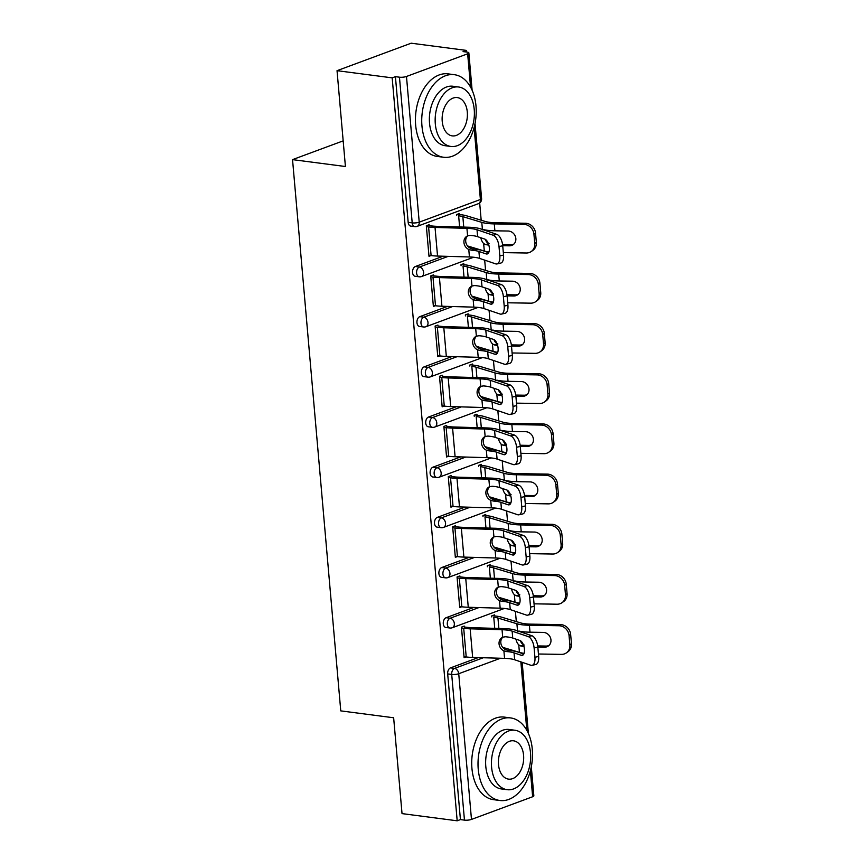 <?xml version="1.0" encoding="UTF-8"?>
<svg xmlns="http://www.w3.org/2000/svg" width="864" height="864" viewBox="0 0 864 864"><rect width="100%" height="100%" fill="white"/><g stroke="black" fill="none" stroke-linecap="round" stroke-linejoin="round"><path stroke-width="1.3" d="M531.306 766.757L533.844 795.82A5 1.231 175 0 1 532.645 796.748L471.474 819.418A5 1.231 175 0 1 464.454 820.12L460.426 819.601L457.186 820.8L402.03 813.607L393.649 717.768L340.762 710.878L292.54 159.624L345.416 166.514L337.036 70.675L411.178 43.2L466.322 50.393L463.082 51.592L467.111 52.11A5 1.231 -5 0 1 468.85 52.877L472.111 90.212M516.305 621.605L515.408 611.345M511.909 571.428L511.013 561.168M507.524 521.262L506.628 510.991M503.129 471.085L502.232 460.825M498.744 420.908L497.848 410.648M494.359 370.742L493.452 360.482M489.964 320.566L489.067 310.306M485.579 270.4L484.682 260.129M481.183 220.223L479.671 202.964M466.474 52.034L466.322 50.393M343.181 140.864L292.54 159.624M406.48 76.475L419.224 222.167A5 1.231 -5 0 1 412.204 222.88A5 3.229 97.4 0 0 414.796 226.627L410.767 226.109A5 3.229 -82.6 0 1 408.175 222.35L412.204 222.88L399.46 77.188A5 1.231 -5 0 0 406.48 76.475L467.651 53.806A5 1.231 -5 0 0 468.85 52.877M408.175 222.35L395.42 76.658L392.18 77.857L337.036 70.675M399.46 77.188L395.42 76.658M457.186 820.8L392.18 77.857M431.006 255.56L428.998 256.306L426.319 225.752L429.138 224.716M456.678 215.557L456.592 214.542L459.4 213.494L459.486 214.52M446.105 617.706L450.133 618.235A5 3.229 -82.6 0 0 447.314 624.262A5 3.229 97.4 0 0 449.917 628.009L445.889 627.491A5 3.229 -82.6 0 1 443.286 623.732A5 3.229 -82.6 0 1 446.105 617.706L473.861 607.424M499.09 598.072L500.094 597.704M460.426 819.601L447.682 673.909A5 3.229 -82.6 0 1 450.5 667.883L478.246 657.601M503.485 648.248L504.479 647.881M459.864 575.921L457.045 576.958L459.724 607.511L461.732 606.766M487.404 566.762L487.318 565.747L490.126 564.71L490.212 565.726M437.324 517.363L441.364 517.892A5 3.229 -82.6 0 0 438.534 523.908A5 3.229 97.4 0 0 441.137 527.666L437.108 527.137A5 3.229 -82.6 0 1 434.506 523.39A5 3.229 -82.6 0 1 437.324 517.363L465.08 507.082M490.309 497.729L491.314 497.362M451.084 475.578L448.276 476.615L450.943 507.168L452.952 506.423M478.624 466.42L478.537 465.404L481.345 464.357L481.432 465.383M428.555 417.02L432.583 417.539A5 3.229 -82.6 0 0 429.764 423.565A5 3.229 97.4 0 0 432.356 427.324L428.328 426.794A5 3.229 -82.6 0 1 425.725 423.047A5 3.229 -82.6 0 1 428.555 417.02L456.3 406.739M481.529 397.386L482.533 397.019M442.303 375.235L439.495 376.272L442.163 406.825L444.182 406.08M469.843 366.077L469.757 365.062L472.565 364.014L472.651 365.04M419.774 316.678L423.803 317.196A5 3.229 -82.6 0 0 420.984 323.222A5 3.229 97.4 0 0 423.576 326.981L419.548 326.452A5 3.229 -82.6 0 1 416.956 322.693A5 3.229 -82.6 0 1 419.774 316.678L447.52 306.385M472.759 297.043L473.753 296.665M433.523 274.882L430.715 275.929L433.382 306.482L435.402 305.737M461.063 265.734L460.976 264.719L463.784 263.671L463.871 264.686M415.379 266.501L419.407 267.03A5 3.229 -82.6 0 0 416.588 273.056A5 3.229 97.4 0 0 419.191 276.804L415.163 276.275A5 3.229 -82.6 0 1 412.56 272.527A5 3.229 -82.6 0 1 415.379 266.501L443.135 256.219M468.364 246.866L469.357 246.499M465.458 315.911L465.361 314.885L468.18 313.848L468.266 314.863M437.908 325.058L435.1 326.095L437.778 356.648L439.787 355.903M424.159 366.844L428.188 367.373A5 3.229 -82.6 0 0 425.369 373.399A5 3.229 97.4 0 0 427.972 377.147L423.932 376.628A5 3.229 -82.6 0 1 421.34 372.87A5 3.229 -82.6 0 1 424.159 366.844L451.915 356.562M477.144 347.209L478.138 346.842M474.239 416.254L474.142 415.228L476.95 414.191L477.047 415.206M446.688 425.401L443.88 426.449L446.558 457.002L448.567 456.257M432.94 467.186L436.968 467.716A5 3.229 -82.6 0 0 434.149 473.742A5 3.229 97.4 0 0 436.741 477.49L432.713 476.971A5 3.229 -82.6 0 1 430.121 473.213A5 3.229 -82.6 0 1 432.94 467.186L460.696 456.905M485.924 447.552L486.918 447.185M483.008 516.596L482.922 515.57L485.73 514.534L485.827 515.549M455.468 525.744L452.66 526.792L455.339 557.345L457.348 556.6M441.72 567.54L445.748 568.058A5 3.229 -82.6 0 0 442.93 574.085A5 3.229 97.4 0 0 445.522 577.843L441.493 577.314A5 3.229 -82.6 0 1 438.901 573.556A5 3.229 -82.6 0 1 441.72 567.54L469.465 557.248M494.705 547.906L495.698 547.528M491.789 616.939L491.702 615.924L494.51 614.876L494.597 615.902M464.249 626.098L461.441 627.134L464.108 657.688L466.128 656.942M477.619 236.671L484.823 239.112A7.657 3.618 77.2 0 1 489.326 247.828A7.657 3.618 77.2 0 1 487.166 253.984A7.657 3.618 77.2 0 1 486.108 253.908L478.915 251.467A22.313 5.486 -5 0 0 474.217 250.463A22.313 5.486 -5 0 0 471.474 250.193L468.774 249.469A7.657 6.707 57.6 0 1 463.936 242.536A7.657 6.707 57.6 0 1 466.798 236.272A7.657 6.707 57.6 0 1 467.586 235.85L470.178 235.397A22.313 5.486 -5 0 1 472.932 235.667A22.313 5.486 -5 0 1 477.619 236.671L477.014 229.759A22.313 5.486 -5 0 0 472.327 228.755A22.313 5.486 -5 0 0 466.927 228.344L435.035 227.437A26.644 6.545 175 0 1 428.598 226.951L426.406 226.66M429.214 225.623L431.406 225.914A22.313 5.486 -5 0 0 436.795 226.314L468.688 227.232A26.644 6.545 175 0 1 475.135 227.707A26.644 6.545 175 0 1 480.74 228.906L496.832 234.382A9.99 4.72 77.2 0 1 502.718 245.743L499.003 246.586L499.813 255.917A9.99 4.72 -102.8 0 1 496.994 263.941A9.99 4.72 -102.8 0 1 495.623 263.844L479.52 258.379A22.313 5.486 -5 0 0 474.822 257.375A22.313 5.486 -5 0 0 469.433 256.975L437.54 256.057A26.644 6.545 175 0 1 431.104 255.571L428.911 255.29M467.737 235.786A7.657 6.707 -122.4 0 0 465.707 241.423A7.657 6.707 -122.4 0 0 470.534 248.346L473.245 249.059A26.644 6.545 175 0 1 477.036 249.415A26.644 6.545 175 0 1 482.641 250.625L488.657 252.666M499.813 255.917L503.539 255.064L502.718 245.743M503.539 255.064A9.99 4.72 77.2 0 1 500.71 263.099L496.994 263.941M499.003 246.586A9.99 4.72 -102.8 0 0 493.117 235.224L477.014 229.759M525.431 223.247A9.99 8.921 54.8 0 1 535.529 233.053L533.93 234.176A9.99 8.921 -125.2 0 0 523.843 224.37L525.431 223.247L495.882 222.772A22.313 5.486 175 0 1 489.618 222.34A22.313 5.486 175 0 1 485.417 221.497L466.463 215.784A26.644 6.545 -5 0 0 461.452 214.78L457.38 214.25M459.616 226.973L458.644 215.816A22.313 5.486 175 0 1 462.845 216.659L481.788 222.372A26.644 6.545 -5 0 0 486.81 223.387A26.644 6.545 -5 0 0 494.284 223.895L523.843 224.37M482.447 229.878L484.153 229.748A26.644 6.545 -5 0 0 487.415 230.299A26.644 6.545 -5 0 0 494.888 230.807L508.097 231.023A7.657 6.836 54.8 0 1 515.84 238.529A7.657 6.836 54.8 0 1 513.162 244.685A7.657 6.836 54.8 0 1 509.393 245.819L510.991 244.696L502.578 244.555M485.158 239.263A7.657 3.888 -103.6 0 0 487.264 242.622L489.11 243.659M488.441 243.821L485.449 244.534A26.644 6.545 -5 0 0 488.7 245.095A26.644 6.545 -5 0 0 488.851 245.117M485.449 244.534L483.635 243.497A7.657 3.888 76.4 0 1 480.805 237.751M467.521 245.948L484.294 251.003A26.644 6.545 -5 0 0 488.959 251.964M503.323 252.623L526.349 253.001A9.99 8.921 -125.2 0 0 531.252 251.521A9.99 8.921 -125.2 0 0 534.751 243.497L536.35 242.374A9.99 8.921 54.8 0 1 532.85 250.398L531.252 251.521M533.93 234.176L534.751 243.497M502.718 245.711L509.393 245.819M535.529 233.053L536.35 242.374M510.991 244.696A7.657 6.836 -125.2 0 0 513.907 244.058M421.956 125.993A41.634 26.935 97.4 0 0 443.599 157.259A41.634 26.935 97.4 0 0 475.999 105.97A41.634 26.935 97.4 0 0 454.356 74.693A41.634 26.935 97.4 0 0 421.956 125.993M454.356 74.693L448.06 73.872A41.634 26.935 97.4 0 0 415.66 125.172A41.634 26.935 97.4 0 0 437.303 156.438L443.599 157.259M450.9 146.459L445.1 145.703A29.981 19.397 -82.6 0 1 429.527 123.185A29.981 19.397 -82.6 0 1 452.855 86.249L458.644 87.005A29.981 19.397 97.4 0 0 435.316 123.941A29.981 19.397 97.4 0 0 450.9 146.459A29.981 19.397 97.4 0 0 474.228 109.523A29.981 19.397 97.4 0 0 458.644 87.005M467.305 112.082A19.321 12.496 97.4 0 0 457.261 97.578A19.321 12.496 97.4 0 0 442.228 121.381A19.321 12.496 97.4 0 0 452.272 135.886A19.321 12.496 97.4 0 0 467.305 112.082M478.235 769.23A41.634 26.935 97.4 0 0 499.878 800.496A41.634 26.935 97.4 0 0 532.278 749.207A41.634 26.935 97.4 0 0 510.635 717.93A41.634 26.935 97.4 0 0 478.235 769.23M510.635 717.93L504.338 717.109A41.634 26.935 97.4 0 0 471.938 768.409A41.634 26.935 97.4 0 0 493.582 799.675L499.878 800.496M507.168 789.696L501.379 788.94A29.981 19.397 -82.6 0 1 485.795 766.422A29.981 19.397 -82.6 0 1 509.123 729.486L514.922 730.242A29.981 19.397 97.4 0 0 491.594 767.178A29.981 19.397 97.4 0 0 507.168 789.696A29.981 19.397 97.4 0 0 530.496 752.76A29.981 19.397 97.4 0 0 514.922 730.242M523.584 755.32A19.321 12.496 97.4 0 0 513.54 740.815A19.321 12.496 97.4 0 0 498.506 764.618A19.321 12.496 97.4 0 0 508.55 779.123A19.321 12.496 97.4 0 0 523.584 755.32M482.015 286.848L489.208 289.289A7.657 3.618 77.2 0 1 493.722 297.994A7.657 3.618 77.2 0 1 491.551 304.16A7.657 3.618 77.2 0 1 490.504 304.085L483.311 301.644A22.313 5.486 -5 0 0 478.613 300.629A22.313 5.486 -5 0 0 475.859 300.359L473.17 299.635A7.657 6.707 57.6 0 1 468.331 292.712A7.657 6.707 57.6 0 1 471.193 286.448A7.657 6.707 57.6 0 1 471.971 286.027L474.563 285.563A22.313 5.486 -5 0 1 477.317 285.844A22.313 5.486 -5 0 1 482.015 286.848L481.41 279.925A22.313 5.486 -5 0 0 476.712 278.921A22.313 5.486 -5 0 0 471.323 278.521L439.43 277.603A26.644 6.545 175 0 1 432.983 277.128L430.79 276.836M433.598 275.8L435.791 276.08A22.313 5.486 -5 0 0 441.191 276.491L473.083 277.398A26.644 6.545 175 0 1 479.52 277.884A26.644 6.545 175 0 1 485.125 279.083L501.228 284.548A9.99 4.72 77.2 0 1 507.103 295.909L503.388 296.762L504.198 306.083A9.99 4.72 -102.8 0 1 501.379 314.118A9.99 4.72 -102.8 0 1 500.008 314.021L483.916 308.556A22.313 5.486 -5 0 0 479.218 307.552A22.313 5.486 -5 0 0 473.818 307.141L441.925 306.234A26.644 6.545 175 0 1 435.488 305.748L433.296 305.456M472.122 285.962A7.657 6.707 -122.4 0 0 470.092 291.589A7.657 6.707 -122.4 0 0 474.93 298.523L477.641 299.236A26.644 6.545 175 0 1 481.421 299.592A26.644 6.545 175 0 1 487.026 300.791L493.052 302.843M504.198 306.083L507.924 305.24L507.103 295.909M507.924 305.24A9.99 4.72 77.2 0 1 505.105 313.265L501.379 314.118M503.388 296.762A9.99 4.72 -102.8 0 0 497.502 285.401L481.41 279.925M486.4 337.014L493.592 339.466A7.657 3.618 77.2 0 1 498.107 348.17A7.657 3.618 77.2 0 1 495.947 354.326A7.657 3.618 77.2 0 1 494.888 354.251L487.696 351.81A22.313 5.486 -5 0 0 482.998 350.806A22.313 5.486 -5 0 0 480.254 350.536L477.554 349.812A7.657 6.707 57.6 0 1 472.716 342.878A7.657 6.707 57.6 0 1 475.578 336.614A7.657 6.707 57.6 0 1 476.366 336.193L478.958 335.74A22.313 5.486 -5 0 1 481.702 336.01A22.313 5.486 -5 0 1 486.4 337.014L485.795 330.102A22.313 5.486 -5 0 0 481.097 329.098A22.313 5.486 -5 0 0 475.708 328.698L443.815 327.78A26.644 6.545 175 0 1 437.378 327.294L435.186 327.013M437.994 325.966L440.186 326.257A22.313 5.486 -5 0 0 445.576 326.657L477.468 327.575A26.644 6.545 175 0 1 483.916 328.061A26.644 6.545 175 0 1 489.521 329.26L505.613 334.724A9.99 4.72 77.2 0 1 511.499 346.086L507.773 346.928L508.594 356.26A9.99 4.72 -102.8 0 1 505.775 364.284A9.99 4.72 -102.8 0 1 504.403 364.198L488.3 358.722A22.313 5.486 -5 0 0 483.602 357.718A22.313 5.486 -5 0 0 478.213 357.318L446.321 356.4A26.644 6.545 175 0 1 439.884 355.925L437.692 355.633M476.507 336.139A7.657 6.707 -122.4 0 0 474.487 341.766A7.657 6.707 -122.4 0 0 479.315 348.689L482.026 349.402A26.644 6.545 175 0 1 485.816 349.769A26.644 6.545 175 0 1 491.411 350.968L497.437 353.009M508.594 356.26L512.309 355.406L511.499 346.086M512.309 355.406A9.99 4.72 77.2 0 1 509.49 363.442L505.775 364.284M507.773 346.928A9.99 4.72 -102.8 0 0 501.898 335.567L485.795 330.102M490.795 387.191L497.988 389.632A7.657 3.618 77.2 0 1 502.492 398.347A7.657 3.618 77.2 0 1 500.332 404.503A7.657 3.618 77.2 0 1 499.284 404.428L492.08 401.987A22.313 5.486 -5 0 0 487.393 400.982A22.313 5.486 -5 0 0 484.639 400.702L481.95 399.989A7.657 6.707 57.6 0 1 477.112 393.055A7.657 6.707 57.6 0 1 479.974 386.791A7.657 6.707 57.6 0 1 480.751 386.37L483.343 385.916A22.313 5.486 -5 0 1 486.097 386.186A22.313 5.486 -5 0 1 490.795 387.191L490.19 380.279A22.313 5.486 -5 0 0 485.492 379.274A22.313 5.486 -5 0 0 480.092 378.864L448.2 377.946A26.644 6.545 175 0 1 441.763 377.471L439.571 377.179M442.379 376.142L444.571 376.423A22.313 5.486 -5 0 0 449.971 376.834L481.864 377.741A26.644 6.545 175 0 1 488.3 378.227A26.644 6.545 175 0 1 493.906 379.426L510.008 384.901A9.99 4.72 77.2 0 1 515.884 396.252L512.168 397.105L512.978 406.426A9.99 4.72 -102.8 0 1 510.16 414.461A9.99 4.72 -102.8 0 1 508.788 414.364L492.685 408.899A22.313 5.486 -5 0 0 487.998 407.894A22.313 5.486 -5 0 0 482.598 407.495L450.706 406.577A26.644 6.545 175 0 1 444.269 406.091L442.076 405.81M480.902 386.305A7.657 6.707 -122.4 0 0 478.872 391.932A7.657 6.707 -122.4 0 0 483.71 398.866L486.421 399.578A26.644 6.545 175 0 1 490.201 399.935A26.644 6.545 175 0 1 495.806 401.134L501.822 403.186M512.978 406.426L516.704 405.583L515.884 396.252M516.704 405.583A9.99 4.72 77.2 0 1 513.886 413.618L510.16 414.461M512.168 397.105A9.99 4.72 -102.8 0 0 506.282 385.744L490.19 380.279M495.18 437.357L502.373 439.808A7.657 3.618 77.2 0 1 506.887 448.513A7.657 3.618 77.2 0 1 504.716 454.669A7.657 3.618 77.2 0 1 503.669 454.604L496.476 452.153A22.313 5.486 -5 0 0 491.778 451.148A22.313 5.486 -5 0 0 489.035 450.878L486.335 450.155A7.657 6.707 57.6 0 1 481.496 443.232A7.657 6.707 57.6 0 1 484.358 436.957A7.657 6.707 57.6 0 1 485.147 436.547L487.739 436.082A22.313 5.486 -5 0 1 490.482 436.352A22.313 5.486 -5 0 1 495.18 437.357L494.575 430.445A22.313 5.486 -5 0 0 489.877 429.44A22.313 5.486 -5 0 0 484.488 429.041L452.596 428.123A26.644 6.545 175 0 1 446.148 427.637L443.966 427.356M446.774 426.308L448.967 426.6A22.313 5.486 -5 0 0 454.356 427L486.248 427.918A26.644 6.545 175 0 1 492.696 428.404A26.644 6.545 175 0 1 498.301 429.602L514.393 435.067A9.99 4.72 77.2 0 1 520.279 446.429L516.553 447.271L517.374 456.602A9.99 4.72 -102.8 0 1 514.544 464.638A9.99 4.72 -102.8 0 1 513.173 464.54L497.081 459.076A22.313 5.486 -5 0 0 492.383 458.071A22.313 5.486 -5 0 0 486.994 457.661L455.101 456.743A26.644 6.545 175 0 1 448.654 456.268L446.461 455.976M485.287 436.482A7.657 6.707 -122.4 0 0 483.257 442.109A7.657 6.707 -122.4 0 0 488.095 449.042L490.806 449.744A26.644 6.545 175 0 1 494.586 450.112A26.644 6.545 175 0 1 500.191 451.31L506.218 453.352M517.374 456.602L521.089 455.76L520.279 446.429L526.954 446.504L528.552 445.381L520.139 445.241M521.089 455.76A9.99 4.72 77.2 0 1 518.27 463.784L514.544 464.638M516.553 447.271A9.99 4.72 -102.8 0 0 510.678 435.92L494.575 430.445M499.565 487.534L506.768 489.974A7.657 3.618 77.2 0 1 511.272 498.69A7.657 3.618 77.2 0 1 509.112 504.846A7.657 3.618 77.2 0 1 508.064 504.77L500.861 502.33A22.313 5.486 -5 0 0 496.174 501.325A22.313 5.486 -5 0 0 493.42 501.055L490.72 500.332A7.657 6.707 57.6 0 1 485.892 493.398A7.657 6.707 57.6 0 1 488.743 487.134A7.657 6.707 57.6 0 1 489.532 486.713L492.124 486.259A22.313 5.486 -5 0 1 494.878 486.529A22.313 5.486 -5 0 1 499.565 487.534L498.96 480.622A22.313 5.486 -5 0 0 494.273 479.617A22.313 5.486 -5 0 0 488.873 479.207L456.98 478.3A26.644 6.545 175 0 1 450.544 477.814L448.351 477.522M451.159 476.485L453.352 476.777A22.313 5.486 -5 0 0 458.752 477.176L490.644 478.094A26.644 6.545 175 0 1 497.081 478.57A26.644 6.545 175 0 1 502.686 479.768L518.778 485.244A9.99 4.72 77.2 0 1 524.664 496.606L520.949 497.448L521.759 506.779A9.99 4.72 -102.8 0 1 518.94 514.804A9.99 4.72 -102.8 0 1 517.568 514.706L501.466 509.242A22.313 5.486 -5 0 0 496.778 508.237A22.313 5.486 -5 0 0 491.378 507.838L459.486 506.92A26.644 6.545 175 0 1 453.049 506.434L450.857 506.153M489.683 486.648A7.657 6.707 -122.4 0 0 487.652 492.286A7.657 6.707 -122.4 0 0 492.491 499.208L495.191 499.921A26.644 6.545 175 0 1 498.982 500.278A26.644 6.545 175 0 1 504.587 501.487L510.602 503.528M521.759 506.779L525.485 505.926L524.664 496.606L531.338 496.681L532.937 495.558L524.524 495.418M525.485 505.926A9.99 4.72 77.2 0 1 522.655 513.961L518.94 514.804M520.949 497.448A9.99 4.72 -102.8 0 0 515.063 486.086L498.96 480.622M529.826 273.424A9.99 8.921 54.8 0 1 539.924 283.219L538.326 284.342A9.99 8.921 -125.2 0 0 528.228 274.547L529.826 273.424L500.267 272.938A22.313 5.486 175 0 1 494.003 272.516A22.313 5.486 175 0 1 489.802 271.674L470.858 265.961A26.644 6.545 -5 0 0 465.847 264.946L461.776 264.416M464.011 277.139L463.028 265.993A22.313 5.486 175 0 1 467.23 266.836L486.184 272.549A26.644 6.545 -5 0 0 491.195 273.553A26.644 6.545 -5 0 0 498.679 274.061L528.228 274.547M486.842 280.055L488.549 279.914A26.644 6.545 -5 0 0 491.8 280.476A26.644 6.545 -5 0 0 499.284 280.973L512.492 281.189A7.657 6.836 54.8 0 1 520.225 288.706A7.657 6.836 54.8 0 1 517.547 294.851A7.657 6.836 54.8 0 1 513.788 295.985L515.376 294.862L506.974 294.732M489.553 289.429A7.657 3.888 -103.6 0 0 491.659 292.788L493.495 293.825M492.826 293.987L489.845 294.71A26.644 6.545 -5 0 0 493.096 295.272A26.644 6.545 -5 0 0 493.236 295.283M489.845 294.71L488.03 293.663A7.657 3.888 76.4 0 1 485.19 287.928M471.906 296.114L488.689 301.169A26.644 6.545 -5 0 0 493.344 302.13M507.708 302.789L530.734 303.167A9.99 8.921 -125.2 0 0 535.648 301.687A9.99 8.921 -125.2 0 0 539.136 293.674L540.734 292.55A9.99 8.921 54.8 0 1 537.235 300.564L535.648 301.687M538.326 284.342L539.136 293.674M507.103 295.877L513.788 295.985M539.924 283.219L540.734 292.55M515.376 294.862A7.657 6.836 -125.2 0 0 518.303 294.224M534.211 323.59A9.99 8.921 54.8 0 1 544.309 333.396L542.711 334.519A9.99 8.921 -125.2 0 0 532.624 324.713L534.211 323.59L504.662 323.114A22.313 5.486 175 0 1 498.398 322.693A22.313 5.486 175 0 1 494.197 321.84L475.243 316.127A26.644 6.545 -5 0 0 470.232 315.122L466.16 314.593M468.396 327.316L467.424 316.159A22.313 5.486 175 0 1 471.625 317.012L490.568 322.715A26.644 6.545 -5 0 0 495.58 323.73A26.644 6.545 -5 0 0 503.064 324.238L532.624 324.713M491.227 330.221L492.934 330.091A26.644 6.545 -5 0 0 496.184 330.642A26.644 6.545 -5 0 0 503.669 331.15L516.877 331.366A7.657 6.836 54.8 0 1 524.621 338.882A7.657 6.836 54.8 0 1 521.942 345.028A7.657 6.836 54.8 0 1 518.173 346.162L519.772 345.038L511.358 344.898M493.938 339.606A7.657 3.888 -103.6 0 0 496.044 342.965L497.88 344.002M497.221 344.164L494.23 344.887A26.644 6.545 -5 0 0 497.48 345.438A26.644 6.545 -5 0 0 497.621 345.46M494.23 344.887L492.415 343.84A7.657 3.888 76.4 0 1 489.586 338.094M476.302 346.291L493.074 351.346A26.644 6.545 -5 0 0 497.74 352.307M512.104 352.966L535.118 353.344A9.99 8.921 -125.2 0 0 540.032 351.864A9.99 8.921 -125.2 0 0 543.532 343.84L545.13 342.716A9.99 8.921 54.8 0 1 541.631 350.741L540.032 351.864M542.711 334.519L543.532 343.84M511.499 346.054L518.173 346.162M544.309 333.396L545.13 342.716M519.772 345.038A7.657 6.836 -125.2 0 0 522.688 344.401M538.607 373.766A9.99 8.921 54.8 0 1 548.694 383.562L547.106 384.685A9.99 8.921 -125.2 0 0 537.008 374.89L538.607 373.766L509.047 373.28A22.313 5.486 175 0 1 502.783 372.859A22.313 5.486 175 0 1 498.582 372.017L479.639 366.304A26.644 6.545 -5 0 0 474.617 365.288L470.556 364.759M472.792 377.482L471.809 366.336A22.313 5.486 175 0 1 476.01 367.178L494.964 372.892A26.644 6.545 -5 0 0 499.975 373.907A26.644 6.545 -5 0 0 507.449 374.404L537.008 374.89M495.612 380.398L497.329 380.257A26.644 6.545 -5 0 0 500.58 380.819A26.644 6.545 -5 0 0 508.054 381.326L521.273 381.542A7.657 6.836 54.8 0 1 529.006 389.048A7.657 6.836 54.8 0 1 526.327 395.194A7.657 6.836 54.8 0 1 522.569 396.328L524.156 395.204L515.743 395.075M498.334 389.783A7.657 3.888 -103.6 0 0 500.429 393.131L502.276 394.168M501.606 394.33L498.625 395.053A26.644 6.545 -5 0 0 501.876 395.615A26.644 6.545 -5 0 0 502.016 395.626M498.625 395.053L496.811 394.016A7.657 3.888 76.4 0 1 493.97 388.271M480.686 396.457L497.47 401.512A26.644 6.545 -5 0 0 502.124 402.484M516.488 403.142L539.514 403.51A9.99 8.921 -125.2 0 0 544.428 402.03A9.99 8.921 -125.2 0 0 547.916 394.016L549.515 392.893A9.99 8.921 54.8 0 1 546.016 400.907L544.428 402.03M547.106 384.685L547.916 394.016M515.884 396.22L522.569 396.328M548.694 383.562L549.515 392.893M524.156 395.204A7.657 6.836 -125.2 0 0 527.083 394.567M542.992 423.943A9.99 8.921 54.8 0 1 553.09 433.739L551.491 434.862A9.99 8.921 -125.2 0 0 541.393 425.066L542.992 423.943L513.443 423.457A22.313 5.486 175 0 1 507.179 423.036A22.313 5.486 175 0 1 502.978 422.183L484.024 416.48A26.644 6.545 -5 0 0 479.012 415.465L474.941 414.936M477.176 427.658L476.204 416.502A22.313 5.486 175 0 1 480.395 417.355L499.349 423.068A26.644 6.545 -5 0 0 504.36 424.073A26.644 6.545 -5 0 0 511.844 424.58L541.393 425.066M500.008 430.574L501.714 430.434A26.644 6.545 -5 0 0 504.965 430.985A26.644 6.545 -5 0 0 512.449 431.492L525.658 431.708A7.657 6.836 54.8 0 1 533.401 439.225A7.657 6.836 54.8 0 1 530.723 445.37A7.657 6.836 54.8 0 1 526.954 446.504M502.718 439.949A7.657 3.888 -103.6 0 0 504.824 443.308L506.66 444.344M505.991 444.506L503.01 445.23A26.644 6.545 -5 0 0 506.261 445.781A26.644 6.545 -5 0 0 506.401 445.802M503.01 445.23L501.196 444.182A7.657 3.888 76.4 0 1 498.366 438.448M485.082 446.634L501.854 451.688A26.644 6.545 -5 0 0 506.52 452.65M520.884 453.308L543.899 453.686A9.99 8.921 -125.2 0 0 548.813 452.207A9.99 8.921 -125.2 0 0 552.312 444.193L553.9 443.07A9.99 8.921 54.8 0 1 550.411 451.084L548.813 452.207M551.491 434.862L552.312 444.193M553.09 433.739L553.9 443.07M528.552 445.381A7.657 6.836 -125.2 0 0 531.468 444.744M547.387 474.109A9.99 8.921 54.8 0 1 557.474 483.916L555.887 485.039A9.99 8.921 -125.2 0 0 545.789 475.232L547.387 474.109L517.828 473.634A22.313 5.486 175 0 1 511.564 473.202A22.313 5.486 175 0 1 507.362 472.36L488.408 466.646A26.644 6.545 -5 0 0 483.397 465.642L479.336 465.113M481.561 477.835L480.589 466.679A22.313 5.486 175 0 1 484.79 467.521L503.744 473.234A26.644 6.545 -5 0 0 508.756 474.25A26.644 6.545 -5 0 0 516.229 474.757L545.789 475.232M504.392 480.74L506.11 480.611A26.644 6.545 -5 0 0 509.36 481.162A26.644 6.545 -5 0 0 516.834 481.669L530.053 481.885A7.657 6.836 54.8 0 1 537.786 489.391A7.657 6.836 54.8 0 1 535.108 495.547A7.657 6.836 54.8 0 1 531.338 496.681M507.114 490.126A7.657 3.888 -103.6 0 0 509.209 493.484L511.056 494.521M510.386 494.672L507.406 495.396A26.644 6.545 -5 0 0 510.656 495.958A26.644 6.545 -5 0 0 510.797 495.979M507.406 495.396L505.591 494.359A7.657 3.888 76.4 0 1 502.751 488.614M489.467 496.811L506.239 501.865A26.644 6.545 -5 0 0 510.905 502.826M525.269 503.485L548.294 503.863A9.99 8.921 -125.2 0 0 553.198 502.384A9.99 8.921 -125.2 0 0 556.697 494.359L558.295 493.236A9.99 8.921 54.8 0 1 554.796 501.26L553.198 502.384M555.887 485.039L556.697 494.359M557.474 483.916L558.295 493.236M532.937 495.558A7.657 6.836 -125.2 0 0 535.864 494.921M503.96 537.71L511.153 540.151A7.657 3.618 77.2 0 1 515.668 548.856A7.657 3.618 77.2 0 1 513.497 555.023A7.657 3.618 77.2 0 1 512.449 554.947L505.256 552.506A22.313 5.486 -5 0 0 500.558 551.491A22.313 5.486 -5 0 0 497.804 551.221L495.115 550.498A7.657 6.707 57.6 0 1 490.277 543.575A7.657 6.707 57.6 0 1 493.139 537.311A7.657 6.707 57.6 0 1 493.927 536.89L496.519 536.425A22.313 5.486 -5 0 1 499.262 536.706A22.313 5.486 -5 0 1 503.96 537.71L503.356 530.788A22.313 5.486 -5 0 0 498.658 529.783A22.313 5.486 -5 0 0 493.268 529.384L461.376 528.466A26.644 6.545 175 0 1 454.928 527.99L452.736 527.699M455.555 526.662L457.747 526.943A22.313 5.486 -5 0 0 463.136 527.342L495.029 528.26A26.644 6.545 175 0 1 501.466 528.746A26.644 6.545 175 0 1 507.071 529.945L523.174 535.41A9.99 4.72 77.2 0 1 529.06 546.772L525.334 547.625L526.154 556.945A9.99 4.72 -102.8 0 1 523.325 564.98A9.99 4.72 -102.8 0 1 521.953 564.883L505.861 559.418A22.313 5.486 -5 0 0 501.163 558.414A22.313 5.486 -5 0 0 495.774 558.004L463.882 557.096A26.644 6.545 175 0 1 457.434 556.61L455.242 556.319M494.068 536.825A7.657 6.707 -122.4 0 0 492.037 542.452A7.657 6.707 -122.4 0 0 496.876 549.385L499.586 550.098A26.644 6.545 175 0 1 503.366 550.454A26.644 6.545 175 0 1 508.972 551.653L514.998 553.705M526.154 556.945L529.87 556.103L529.06 546.772L535.734 546.847L537.332 545.724L528.919 545.594M529.87 556.103A9.99 4.72 77.2 0 1 527.051 564.127L523.325 564.98M525.334 547.625A9.99 4.72 -102.8 0 0 519.448 536.263L503.356 530.788M551.772 524.286A9.99 8.921 54.8 0 1 561.87 534.082L560.272 535.205A9.99 8.921 -125.2 0 0 550.174 525.409L551.772 524.286L522.212 523.8A22.313 5.486 175 0 1 515.948 523.379A22.313 5.486 175 0 1 511.758 522.536L492.804 516.823A26.644 6.545 -5 0 0 487.793 515.808L483.721 515.279M485.957 528.001L484.974 516.856A22.313 5.486 175 0 1 489.175 517.698L508.129 523.411A26.644 6.545 -5 0 0 513.14 524.416A26.644 6.545 -5 0 0 520.625 524.923L550.174 525.409M508.788 530.917L510.494 530.777A26.644 6.545 -5 0 0 513.745 531.338A26.644 6.545 -5 0 0 521.23 531.835L534.438 532.051A7.657 6.836 54.8 0 1 542.182 539.568A7.657 6.836 54.8 0 1 539.492 545.713A7.657 6.836 54.8 0 1 535.734 546.847M511.499 540.292A7.657 3.888 -103.6 0 0 513.605 543.65L515.441 544.687M514.771 544.849L511.79 545.573A26.644 6.545 -5 0 0 515.041 546.134A26.644 6.545 -5 0 0 515.182 546.145M511.79 545.573L509.976 544.525A7.657 3.888 76.4 0 1 507.136 538.79M493.862 546.977L510.635 552.031A26.644 6.545 -5 0 0 515.29 552.992M529.654 553.651L552.679 554.029A9.99 8.921 -125.2 0 0 557.593 552.55A9.99 8.921 -125.2 0 0 561.092 544.536L562.68 543.413A9.99 8.921 54.8 0 1 559.192 551.426L557.593 552.55M560.272 535.205L561.092 544.536M561.87 534.082L562.68 543.413M537.332 545.724A7.657 6.836 -125.2 0 0 540.248 545.087M508.345 587.876L515.549 590.328A7.657 3.618 77.2 0 1 520.052 599.033A7.657 3.618 77.2 0 1 517.892 605.189A7.657 3.618 77.2 0 1 516.834 605.113L509.641 602.672A22.313 5.486 -5 0 0 504.943 601.668A22.313 5.486 -5 0 0 502.2 601.398L499.5 600.674A7.657 6.707 57.6 0 1 494.662 593.741A7.657 6.707 57.6 0 1 497.524 587.477A7.657 6.707 57.6 0 1 498.312 587.056L500.904 586.602A22.313 5.486 -5 0 1 503.658 586.872A22.313 5.486 -5 0 1 508.345 587.876L507.74 580.964A22.313 5.486 -5 0 0 503.053 579.96A22.313 5.486 -5 0 0 497.653 579.56L465.761 578.642A26.644 6.545 175 0 1 459.324 578.156L457.132 577.876M459.94 576.828L462.132 577.12A22.313 5.486 -5 0 0 467.521 577.519L499.414 578.437A26.644 6.545 175 0 1 505.861 578.923A26.644 6.545 175 0 1 511.466 580.122L527.558 585.587A9.99 4.72 77.2 0 1 533.444 596.948L529.729 597.791L530.539 607.122A9.99 4.72 -102.8 0 1 527.72 615.146A9.99 4.72 -102.8 0 1 526.349 615.06L510.246 609.584A22.313 5.486 -5 0 0 505.559 608.58A22.313 5.486 -5 0 0 500.159 608.18L468.266 607.262A26.644 6.545 175 0 1 461.83 606.787L459.637 606.496M498.463 587.002A7.657 6.707 -122.4 0 0 496.433 592.628A7.657 6.707 -122.4 0 0 501.271 599.551L503.971 600.264A26.644 6.545 175 0 1 507.762 600.631A26.644 6.545 175 0 1 513.367 601.83L519.383 603.871M530.539 607.122L534.265 606.269L533.444 596.948M534.265 606.269A9.99 4.72 77.2 0 1 531.436 614.304L527.72 615.146M529.729 597.791A9.99 4.72 -102.8 0 0 523.843 586.429L507.74 580.964M556.157 574.452A9.99 8.921 54.8 0 1 566.255 584.258L564.656 585.382A9.99 8.921 -125.2 0 0 554.569 575.575L556.157 574.452L526.608 573.977A22.313 5.486 175 0 1 520.344 573.556A22.313 5.486 175 0 1 516.143 572.702L497.189 566.989A26.644 6.545 -5 0 0 492.178 565.985L488.106 565.456M490.342 578.178L489.37 567.022A22.313 5.486 175 0 1 493.571 567.875L512.514 573.577A26.644 6.545 -5 0 0 517.536 574.592A26.644 6.545 -5 0 0 525.01 575.1L554.569 575.575M513.173 581.083L514.89 580.954A26.644 6.545 -5 0 0 518.141 581.504A26.644 6.545 -5 0 0 525.614 582.012L538.823 582.228A7.657 6.836 54.8 0 1 546.566 589.745A7.657 6.836 54.8 0 1 543.888 595.89A7.657 6.836 54.8 0 1 540.119 597.024L541.717 595.901L533.304 595.76M515.884 590.468A7.657 3.888 -103.6 0 0 517.99 593.827L519.836 594.864M519.167 595.026L516.175 595.75A26.644 6.545 -5 0 0 519.437 596.3A26.644 6.545 -5 0 0 519.577 596.322M516.175 595.75L514.372 594.702A7.657 3.888 76.4 0 1 511.531 588.956M498.247 597.154L515.02 602.208A26.644 6.545 -5 0 0 519.685 603.169M534.049 603.828L557.075 604.206A9.99 8.921 -125.2 0 0 561.978 602.726A9.99 8.921 -125.2 0 0 565.477 594.702L567.076 593.579A9.99 8.921 54.8 0 1 563.576 601.603L561.978 602.726M564.656 585.382L565.477 594.702M533.444 596.916L540.119 597.024M566.255 584.258L567.076 593.579M541.717 595.901A7.657 6.836 -125.2 0 0 544.644 595.264M512.741 638.053L519.934 640.494A7.657 3.618 77.2 0 1 524.448 649.21A7.657 3.618 77.2 0 1 522.277 655.366A7.657 3.618 77.2 0 1 521.23 655.29L514.037 652.849A22.313 5.486 -5 0 0 509.339 651.845A22.313 5.486 -5 0 0 506.585 651.564L503.896 650.851A7.657 6.707 57.6 0 1 499.057 643.918A7.657 6.707 57.6 0 1 501.919 637.654A7.657 6.707 57.6 0 1 502.697 637.232L505.289 636.768A22.313 5.486 -5 0 1 508.043 637.049A22.313 5.486 -5 0 1 512.741 638.053L512.136 631.141A22.313 5.486 -5 0 0 507.438 630.137A22.313 5.486 -5 0 0 502.049 629.726L470.156 628.808A26.644 6.545 175 0 1 463.709 628.333L461.516 628.042M464.324 627.005L466.517 627.286A22.313 5.486 -5 0 0 471.917 627.696L503.809 628.603A26.644 6.545 175 0 1 510.246 629.089A26.644 6.545 175 0 1 515.851 630.288L531.954 635.764A9.99 4.72 77.2 0 1 537.84 647.114L534.114 647.968L534.935 657.288A9.99 4.72 -102.8 0 1 532.105 665.323A9.99 4.72 -102.8 0 1 530.734 665.226L514.642 659.761A22.313 5.486 -5 0 0 509.944 658.757A22.313 5.486 -5 0 0 504.544 658.357L472.651 657.439A26.644 6.545 175 0 1 466.214 656.953L464.022 656.672M502.848 637.168A7.657 6.707 -122.4 0 0 500.818 642.794A7.657 6.707 -122.4 0 0 505.656 649.728L508.367 650.441A26.644 6.545 175 0 1 512.147 650.797A26.644 6.545 175 0 1 517.752 651.996L523.778 654.048M534.935 657.288L538.65 656.446L537.84 647.114M538.65 656.446A9.99 4.72 77.2 0 1 535.831 664.481L532.105 665.323M534.114 647.968A9.99 4.72 -102.8 0 0 528.228 636.606L512.136 631.141M560.552 624.629A9.99 8.921 54.8 0 1 570.65 634.424L569.052 635.548A9.99 8.921 -125.2 0 0 558.954 625.752L560.552 624.629L530.993 624.143A22.313 5.486 175 0 1 524.729 623.722A22.313 5.486 175 0 1 520.528 622.879L501.584 617.166A26.644 6.545 -5 0 0 496.573 616.151L492.502 615.622M494.737 628.344L493.754 617.198A22.313 5.486 175 0 1 497.956 618.041L516.91 623.754A26.644 6.545 -5 0 0 521.921 624.769A26.644 6.545 -5 0 0 529.405 625.266L558.954 625.752M517.568 631.26L519.275 631.12A26.644 6.545 -5 0 0 522.526 631.681A26.644 6.545 -5 0 0 530.01 632.189L543.218 632.405A7.657 6.836 54.8 0 1 550.962 639.911A7.657 6.836 54.8 0 1 548.273 646.056A7.657 6.836 54.8 0 1 544.514 647.19L546.102 646.067L537.7 645.937M520.279 640.645A7.657 3.888 -103.6 0 0 522.385 643.993L524.221 645.03M523.552 645.192L520.571 645.916A26.644 6.545 -5 0 0 523.822 646.477A26.644 6.545 -5 0 0 523.962 646.488M520.571 645.916L518.756 644.879A7.657 3.888 76.4 0 1 515.916 639.133M502.643 647.32L519.415 652.374A26.644 6.545 -5 0 0 524.07 653.346M538.434 654.005L561.46 654.372A9.99 8.921 -125.2 0 0 566.374 652.892A9.99 8.921 -125.2 0 0 569.862 644.879L571.46 643.756A9.99 8.921 54.8 0 1 567.961 651.769L566.374 652.892M569.052 635.548L569.862 644.879M537.829 647.082L544.514 647.19M570.65 634.424L571.46 643.756M546.102 646.067A7.657 6.836 -125.2 0 0 549.029 645.43M414.796 226.627A5 5 0 0 0 417.182 226.357A5 3.607 69.7 0 0 419.224 222.167L480.395 199.498L474.098 127.548M470.567 87.102L467.651 53.806M417.182 226.357L478.354 203.699A5 3.607 69.7 0 0 480.395 199.498A5 1.231 -5 0 0 481.594 198.569L475.027 123.52M532.645 796.748L530.377 770.785M526.835 730.339L520.852 661.867M500.515 658.238L458.73 673.726L471.474 819.418M464.454 820.12L451.71 674.428L447.682 673.909M450.5 667.883L454.529 668.401A5 3.607 -110.3 0 1 458.73 673.726A5 1.231 175 0 1 451.71 674.428A5 3.229 -82.6 0 1 454.529 668.401L483.3 657.742M419.191 276.804A5 5 0 0 0 421.567 276.534A5 3.607 69.7 0 0 423.608 272.344A5 3.607 -110.3 0 0 419.407 267.03L448.189 256.36M470.232 248.195L472.37 247.406M423.576 326.981A5 5 0 0 0 425.963 326.711A5 3.607 69.7 0 0 428.004 322.51A5 3.607 -110.3 0 0 423.803 317.196L452.574 306.536M474.617 298.372L476.755 297.572M427.972 377.147A5 5 0 0 0 430.348 376.877A5 3.607 69.7 0 0 432.389 372.686A5 3.607 -110.3 0 0 428.188 367.373L456.97 356.702M479.002 348.538L481.14 347.749M432.356 427.324A5 5 0 0 0 434.732 427.054A5 3.607 69.7 0 0 436.784 422.863A5 3.607 -110.3 0 0 432.583 417.539L461.354 406.879M483.397 398.714L485.536 397.915M436.741 477.49A5 5 0 0 0 439.128 477.22A5 3.607 69.7 0 0 441.169 473.029A5 3.607 -110.3 0 0 436.968 467.716L465.75 457.056M487.782 448.88L489.92 448.092M441.137 527.666A5 5 0 0 0 443.513 527.396A5 3.607 69.7 0 0 445.554 523.206A5 3.607 -110.3 0 0 441.364 517.892L470.135 507.222M492.178 499.057L494.316 498.269M445.522 577.843A5 5 0 0 0 447.908 577.573A5 3.607 69.7 0 0 449.95 573.372A5 3.607 -110.3 0 0 445.748 568.058L474.52 557.399M496.562 549.234L498.701 548.435M449.917 628.009A5 5 0 0 0 452.293 627.739A5 3.607 69.7 0 0 454.334 623.549A5 3.607 -110.3 0 0 450.133 618.235L478.915 607.565M500.958 599.4L503.096 598.612M505.343 649.577L507.481 648.778M469.433 256.975L468.774 249.469M467.586 235.85L466.927 228.344M479.52 258.379L478.915 251.467M437.54 256.057L435.035 227.437M493.117 235.224L496.832 234.382M431.104 255.571L428.598 226.951M486.108 253.908L488.084 253.465M473.245 249.059L471.474 250.193M494.284 223.895L494.888 230.807M481.788 222.372L482.414 229.478M462.845 216.659L463.752 227.092M483.635 243.497L484.294 251.003M473.818 307.141L473.17 299.635M471.971 286.027L471.323 278.521M483.916 308.556L483.311 301.644M441.925 306.234L439.43 277.603M497.502 285.401L501.228 284.548M435.488 305.748L432.983 277.128M490.504 304.085L492.469 303.631M477.641 299.236L475.859 300.359M478.213 357.318L477.554 349.812M476.366 336.193L475.708 328.698M488.3 358.722L487.696 351.81M446.321 356.4L443.815 327.78M501.898 335.567L505.613 334.724M439.884 355.925L437.378 327.294M494.888 354.251L496.865 353.808M482.026 349.402L480.254 350.536M482.598 407.495L481.95 399.989M480.751 386.37L480.092 378.864M492.685 408.899L492.08 401.987M450.706 406.577L448.2 377.946M506.282 385.744L510.008 384.901M444.269 406.091L441.763 377.471M499.284 404.428L501.25 403.985M486.421 399.578L484.639 400.702M486.994 457.661L486.335 450.155M485.147 436.547L484.488 429.041M497.081 459.076L496.476 452.153M455.101 456.743L452.596 428.123M510.678 435.92L514.393 435.067M448.654 456.268L446.148 427.637M503.669 454.604L505.634 454.151M490.806 449.744L489.035 450.878M491.378 507.838L490.72 500.332M489.532 486.713L488.873 479.207M501.466 509.242L500.861 502.33M459.486 506.92L456.98 478.3M515.063 486.086L518.778 485.244M453.049 506.434L450.544 477.814M508.064 504.77L510.03 504.328M495.191 499.921L493.42 501.055M498.679 274.061L499.284 280.973M486.184 272.549L486.799 279.655M467.23 266.836L468.148 277.258M488.03 293.663L488.689 301.169M503.064 324.238L503.669 331.15M490.568 322.715L491.195 329.821M471.625 317.012L472.532 327.434M492.415 343.84L493.074 351.346M507.449 374.404L508.054 381.326M494.964 372.892L495.58 379.998M476.01 367.178L476.917 377.6M496.811 394.016L497.47 401.512M511.844 424.58L512.449 431.492M499.349 423.068L499.975 430.175M480.395 417.355L481.313 427.777M501.196 444.182L501.854 451.688M516.229 474.757L516.834 481.669M503.744 473.234L504.36 480.341M484.79 467.521L485.698 477.954M505.591 494.359L506.239 501.865M495.774 558.004L495.115 550.498M493.927 536.89L493.268 529.384M505.861 559.418L505.256 552.506M463.882 557.096L461.376 528.466M519.448 536.263L523.174 535.41M457.434 556.61L454.928 527.99M512.449 554.947L514.415 554.494M499.586 550.098L497.804 551.221M520.625 524.923L521.23 531.835M508.129 523.411L508.756 530.518M489.175 517.698L490.093 528.12M509.976 544.525L510.635 552.031M500.159 608.18L499.5 600.674M498.312 587.056L497.653 579.56M510.246 609.584L509.641 602.672M468.266 607.262L465.761 578.642M523.843 586.429L527.558 585.587M461.83 606.787L459.324 578.156M516.834 605.113L518.81 604.67M503.971 600.264L502.2 601.398M525.01 575.1L525.614 582.012M512.514 573.577L513.14 580.684M493.571 567.875L494.478 578.297M514.372 594.702L515.02 602.208M504.544 658.357L503.896 650.851M502.697 637.232L502.049 629.726M514.642 659.761L514.037 652.849M472.651 657.439L470.156 628.808M528.228 636.606L531.954 635.764M466.214 656.953L463.709 628.333M521.23 655.29L523.195 654.847M508.367 650.441L506.585 651.564M529.405 625.266L530.01 632.189M516.91 623.754L517.525 630.86M497.956 618.041L498.874 628.463M518.756 644.879L519.415 652.374M522.169 662.321L528.39 733.45M478.354 203.699A5 5 0 0 0 481.594 198.569M421.567 276.534L473.645 257.234M425.963 326.711L478.03 307.411M430.348 376.877L482.425 357.588M434.732 427.054L486.81 407.754M439.128 477.22L491.206 457.931M443.513 527.396L495.59 508.097M447.908 577.573L499.975 558.274M452.293 627.739L504.371 608.45"/></g></svg>
